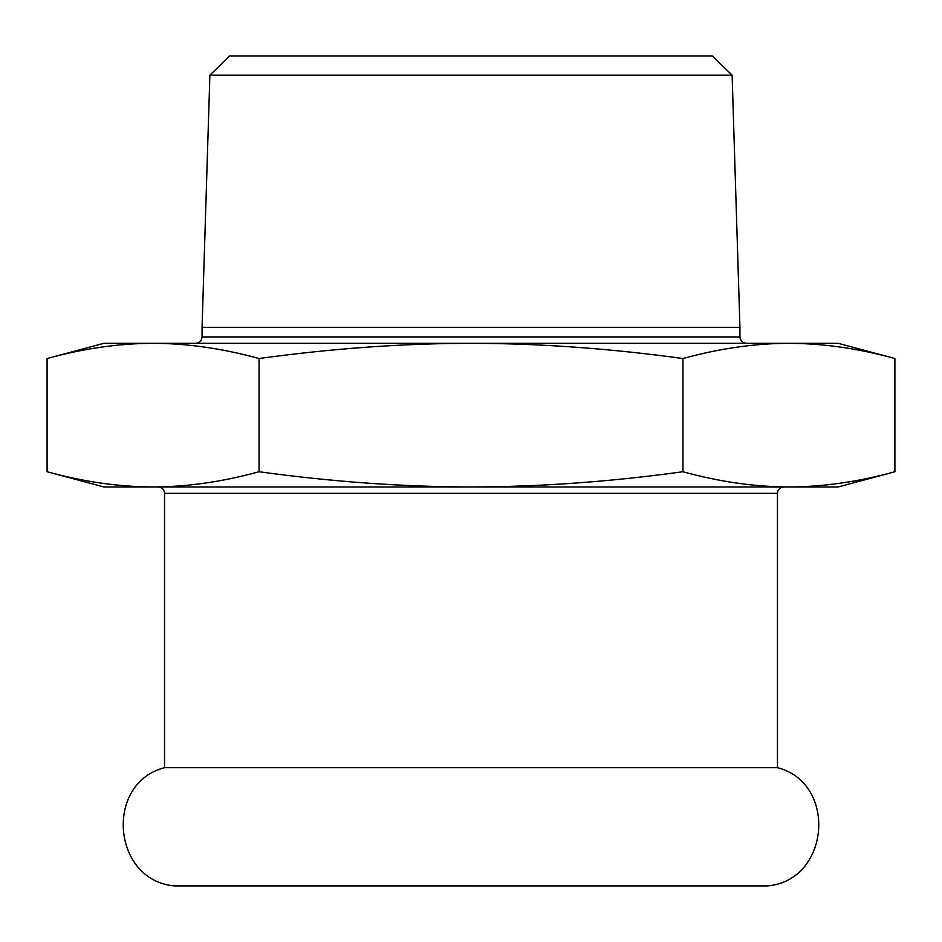 <?xml version="1.0" encoding="UTF-8"?>
<svg xmlns="http://www.w3.org/2000/svg" width="942" height="942" viewBox="0 0 942 942"><rect width="100%" height="100%" fill="white"/><g stroke="black" fill="none" stroke-linecap="round" stroke-linejoin="round"><path stroke-width="1.41" d="M174.352 885.892C112.192 880.558 104.138 783.167 164.544 767.671L777.456 767.671C837.862 783.167 829.808 880.558 767.648 885.892L174.352 885.892L767.648 885.892M732.111 75.148L712.364 56.014L229.636 56.014L209.889 75.148L732.111 75.148L739.941 327.345L202.059 327.345L209.889 75.148M47.1 358.525L47.1 471.742L103.891 486.967L471 486.967C402.705 486.861 332.055 481.798 259.05 471.742L259.05 358.525C222.547 348.481 187.222 343.406 153.075 343.312C118.927 343.406 83.603 348.481 47.1 358.525L103.891 343.312L838.109 343.312L894.9 358.525L894.9 471.742C858.398 481.798 823.072 486.861 788.925 486.967L838.109 486.967L894.9 471.742M471 486.967L788.925 486.967C754.778 486.861 719.452 481.798 682.95 471.742C609.945 481.798 539.295 486.861 471 486.967M259.05 358.525C332.055 348.481 402.705 343.406 471 343.312C539.295 343.406 609.945 348.481 682.95 358.525C719.452 348.481 754.778 343.406 788.925 343.312C823.072 343.406 858.398 348.481 894.9 358.525M682.95 358.525L682.95 471.742M259.05 471.742C222.547 481.798 187.222 486.861 153.075 486.967C118.927 486.861 83.603 481.798 47.1 471.742M746.335 343.312C742.414 342.9 740.294 340.768 739.941 336.93L202.059 336.93C201.706 340.768 199.586 342.9 195.665 343.312M164.544 767.671L164.544 493.349L777.456 493.349C777.798 489.499 779.929 487.379 783.838 486.967M739.941 336.93L739.941 327.345M202.059 336.93L202.059 327.345M164.544 493.349C164.202 489.499 162.071 487.379 158.162 486.967M777.456 767.671L777.456 493.349M471 885.986L175.718 885.986"/></g></svg>
